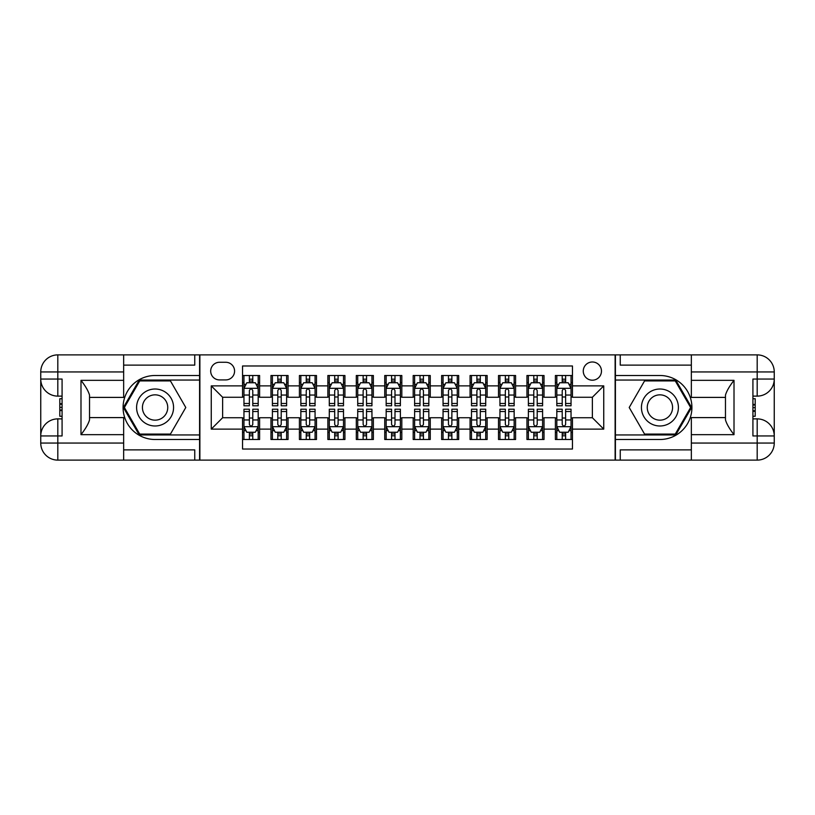 <?xml version="1.0" encoding="UTF-8"?>
<svg xmlns="http://www.w3.org/2000/svg" width="815" height="815" viewBox="0 0 815 815"><rect width="100%" height="100%" fill="white"/><g stroke="black" fill="none" stroke-linecap="round" stroke-linejoin="round"><path stroke-width="1.22" d="M592.373 361.992A9.097 9.097 0 0 0 583.265 371.1A9.097 9.097 0 0 0 592.373 380.197A9.097 9.097 0 0 0 601.47 371.1A9.097 9.097 0 0 0 592.373 361.992M123.656 449.88L194.754 449.88L194.754 460.118L691.344 460.118L691.344 443.054L757.186 443.054L757.186 435.944L752.917 435.944L752.917 379.057L757.186 379.057L757.186 371.946L691.344 371.946L691.344 380.34L734.009 380.34L734.009 434.66C729.456 428.822 726.613 423.892 725.472 419.878L725.472 395.122C726.613 391.108 729.456 386.178 734.009 380.34M572.456 375.501L555.392 375.501L555.392 385.882L544.023 385.882L544.023 397.262L555.392 397.262L555.392 385.882M544.023 385.882L544.023 375.501L526.948 375.501L526.948 385.882L515.579 385.882L515.579 397.262L526.948 397.262L526.948 385.882M515.579 385.882L515.579 375.501L498.515 375.501L498.515 385.882L487.136 385.882L487.136 397.262L498.515 397.262L498.515 385.882M487.136 385.882L487.136 375.501L470.072 375.501L470.072 385.882L458.692 385.882L458.692 397.262L470.072 397.262L470.072 385.882M458.692 385.882L458.692 375.501L441.628 375.501L441.628 385.882L430.249 385.882L430.249 397.262L441.628 397.262L441.628 385.882M430.249 385.882L430.249 375.501L413.185 375.501L413.185 385.882L401.815 385.882L401.815 397.262L413.185 397.262L413.185 385.882M401.815 385.882L401.815 375.501L384.751 375.501L384.751 385.882L373.372 385.882L373.372 397.262L384.751 397.262L384.751 385.882M373.372 385.882L373.372 375.501L356.308 375.501L356.308 385.882L344.928 385.882L344.928 397.262L356.308 397.262L356.308 385.882M344.928 385.882L344.928 375.501L327.864 375.501L327.864 385.882L316.485 385.882L316.485 397.262L327.864 397.262L327.864 385.882M316.485 385.882L316.485 375.501L299.421 375.501L299.421 385.882L288.052 385.882L288.052 397.262L299.421 397.262L299.421 385.882M288.052 385.882L288.052 375.501L270.977 375.501L270.977 397.262L259.608 397.262L259.608 375.501L242.544 375.501M242.544 439.499L259.608 439.499L259.608 417.738L270.977 417.738L270.977 439.499L288.052 439.499L288.052 417.738L299.421 417.738L299.421 429.118L288.052 429.118M299.421 429.118L299.421 439.499L316.485 439.499L316.485 417.738L327.864 417.738L327.864 429.118L316.485 429.118M327.864 429.118L327.864 439.499L344.928 439.499L344.928 417.738L356.308 417.738L356.308 429.118L344.928 429.118M356.308 429.118L356.308 439.499L373.372 439.499L373.372 417.738L384.751 417.738L384.751 429.118L373.372 429.118M384.751 429.118L384.751 439.499L401.815 439.499L401.815 417.738L413.185 417.738L413.185 429.118L401.815 429.118M413.185 429.118L413.185 439.499L430.249 439.499L430.249 417.738L441.628 417.738L441.628 429.118L430.249 429.118M441.628 429.118L441.628 439.499L458.692 439.499L458.692 417.738L470.072 417.738L470.072 429.118L458.692 429.118M470.072 429.118L470.072 439.499L487.136 439.499L487.136 417.738L498.515 417.738L498.515 429.118L487.136 429.118M498.515 429.118L498.515 439.499L515.579 439.499L515.579 417.738L526.948 417.738L526.948 429.118L515.579 429.118M526.948 429.118L526.948 439.499L544.023 439.499L544.023 417.738L555.392 417.738L555.392 429.118L544.023 429.118M219.5 379.912L225.765 379.912A8.812 8.812 0 0 0 234.577 371.1A8.812 8.812 0 0 0 225.765 362.278L219.5 362.278A8.812 8.812 0 0 0 210.688 371.1A8.812 8.812 0 0 0 219.5 379.912M691.344 365.12L620.246 365.12L620.246 354.882L615.121 354.882L615.121 460.118M615.121 354.882L123.656 354.882L123.656 371.946L57.814 371.946L57.814 379.057L62.083 379.057L62.083 435.944L57.814 435.944L57.814 443.054L123.656 443.054L123.656 434.66L80.991 434.66L80.991 380.34C85.544 386.178 88.387 391.108 89.528 395.122L89.528 419.878C88.387 423.892 85.544 428.822 80.991 434.66M199.879 460.118L199.879 354.882M572.456 385.882L572.456 365.976L242.544 365.976L242.544 397.262L222.627 397.262L222.627 417.738L242.544 417.738L242.544 449.024L572.456 449.024L572.456 417.738L592.373 417.738L592.373 397.262L572.456 397.262L572.456 385.882L603.742 385.882L603.742 429.118L572.456 429.118M242.544 429.118L211.258 429.118L211.258 385.882L242.544 385.882M555.392 429.118L555.392 439.499L572.456 439.499M242.544 382.612L243.96 382.612M249.37 382.612L252.782 382.612M258.182 382.612L259.608 382.612M242.544 396.976L243.96 396.976M249.37 396.976L252.782 396.976M258.182 396.976L259.608 396.976M242.544 418.024L243.96 418.024M249.37 418.024L252.782 418.024M258.182 418.024L259.608 418.024M242.544 432.388L243.96 432.388M249.37 432.388L252.782 432.388M258.182 432.388L259.608 432.388M270.977 396.976L272.404 396.976M277.803 396.976L281.216 396.976M286.625 396.976L288.052 396.976M270.977 382.612L272.404 382.612M277.803 382.612L281.216 382.612M286.625 382.612L288.052 382.612M270.977 418.024L272.404 418.024M277.803 418.024L281.216 418.024M286.625 418.024L288.052 418.024M270.977 432.388L272.404 432.388M277.803 432.388L281.216 432.388M286.625 432.388L288.052 432.388M299.421 418.024L300.847 418.024M306.246 418.024L309.659 418.024M315.069 418.024L316.485 418.024M299.421 432.388L300.847 432.388M306.246 432.388L309.659 432.388M315.069 432.388L316.485 432.388M299.421 382.612L300.847 382.612M306.246 382.612L309.659 382.612M315.069 382.612L316.485 382.612M299.421 396.976L300.847 396.976M306.246 396.976L309.659 396.976M315.069 396.976L316.485 396.976M327.864 418.024L329.291 418.024M334.69 418.024L338.103 418.024M343.502 418.024L344.928 418.024M327.864 432.388L329.291 432.388M334.69 432.388L338.103 432.388M343.502 432.388L344.928 432.388M327.864 382.612L329.291 382.612M334.69 382.612L338.103 382.612M343.502 382.612L344.928 382.612M327.864 396.976L329.291 396.976M334.69 396.976L338.103 396.976M343.502 396.976L344.928 396.976M356.308 418.024L357.724 418.024M363.133 418.024L366.546 418.024M371.946 418.024L373.372 418.024M356.308 432.388L357.724 432.388M363.133 432.388L366.546 432.388M371.946 432.388L373.372 432.388M356.308 382.612L357.724 382.612M363.133 382.612L366.546 382.612M371.946 382.612L373.372 382.612M356.308 396.976L357.724 396.976M363.133 396.976L366.546 396.976M371.946 396.976L373.372 396.976M384.751 418.024L386.167 418.024M391.577 418.024L394.99 418.024M400.389 418.024L401.815 418.024M384.751 432.388L386.167 432.388M391.577 432.388L394.99 432.388M400.389 432.388L401.815 432.388M384.751 382.612L386.167 382.612M391.577 382.612L394.99 382.612M400.389 382.612L401.815 382.612M384.751 396.976L386.167 396.976M391.577 396.976L394.99 396.976M400.389 396.976L401.815 396.976M413.185 418.024L414.611 418.024M420.01 418.024L423.423 418.024M428.833 418.024L430.249 418.024M413.185 432.388L414.611 432.388M420.01 432.388L423.423 432.388M428.833 432.388L430.249 432.388M413.185 382.612L414.611 382.612M420.01 382.612L423.423 382.612M428.833 382.612L430.249 382.612M413.185 396.976L414.611 396.976M420.01 396.976L423.423 396.976M428.833 396.976L430.249 396.976M441.628 418.024L443.054 418.024M448.454 418.024L451.867 418.024M457.276 418.024L458.692 418.024M441.628 432.388L443.054 432.388M448.454 432.388L451.867 432.388M457.276 432.388L458.692 432.388M441.628 382.612L443.054 382.612M448.454 382.612L451.867 382.612M457.276 382.612L458.692 382.612M441.628 396.976L443.054 396.976M448.454 396.976L451.867 396.976M457.276 396.976L458.692 396.976M470.072 418.024L471.498 418.024M476.897 418.024L480.31 418.024M485.709 418.024L487.136 418.024M470.072 432.388L471.498 432.388M476.897 432.388L480.31 432.388M485.709 432.388L487.136 432.388M470.072 382.612L471.498 382.612M476.897 382.612L480.31 382.612M485.709 382.612L487.136 382.612M470.072 396.976L471.498 396.976M476.897 396.976L480.31 396.976M485.709 396.976L487.136 396.976M498.515 418.024L499.931 418.024M505.341 418.024L508.754 418.024M514.153 418.024L515.579 418.024M498.515 432.388L499.931 432.388M505.341 432.388L508.754 432.388M514.153 432.388L515.579 432.388M498.515 382.612L499.931 382.612M505.341 382.612L508.754 382.612M514.153 382.612L515.579 382.612M498.515 396.976L499.931 396.976M505.341 396.976L508.754 396.976M514.153 396.976L515.579 396.976M526.948 418.024L528.375 418.024M533.784 418.024L537.197 418.024M542.596 418.024L544.023 418.024M526.948 432.388L528.375 432.388M533.784 432.388L537.197 432.388M542.596 432.388L544.023 432.388M526.948 382.612L528.375 382.612M533.784 382.612L537.197 382.612M542.596 382.612L544.023 382.612M526.948 396.976L528.375 396.976M533.784 396.976L537.197 396.976M542.596 396.976L544.023 396.976M555.392 418.024L556.818 418.024M562.218 418.024L565.63 418.024M571.04 418.024L572.456 418.024M555.392 432.388L556.818 432.388M562.218 432.388L565.63 432.388M571.04 432.388L572.456 432.388M555.392 382.612L556.818 382.612M562.218 382.612L565.63 382.612M571.04 382.612L572.456 382.612M555.392 396.976L556.818 396.976M562.218 396.976L565.63 396.976M571.04 396.976L572.456 396.976M222.627 397.262L211.258 385.882M222.627 417.738L211.258 429.118M603.742 385.882L592.373 397.262M603.742 429.118L592.373 417.738M252.782 379.199L249.37 379.199M258.182 403.476L252.782 403.476L252.782 405.788L258.182 405.788L258.182 388.449L255.339 382.755L246.802 382.755L243.96 388.449L243.96 405.788L249.37 405.788L249.37 403.476L243.96 403.476M243.96 388.449L243.96 375.501M258.182 388.449L258.182 375.501M249.37 382.755L249.37 375.501M252.782 375.501L252.782 382.755M252.782 403.476L252.782 390.579C251.641 388.388 250.511 388.388 249.37 390.579L249.37 403.476M249.37 435.801L252.782 435.801M243.96 411.524L249.37 411.524L249.37 409.212L243.96 409.212L243.96 426.551L246.802 432.245L255.339 432.245L258.182 426.551L258.182 409.212L252.782 409.212L252.782 411.524L258.182 411.524M258.182 426.551L258.182 439.499M243.96 426.551L243.96 439.499M252.782 432.245L252.782 439.499M249.37 439.499L249.37 432.245M249.37 411.524L249.37 424.421C250.5 426.612 251.641 426.612 252.782 424.421L252.782 411.524M164.324 391.485A18.49 18.49 0 0 0 139.07 398.26A18.49 18.49 0 0 0 145.844 423.515A18.49 18.49 0 0 0 171.089 416.74A18.49 18.49 0 0 0 164.324 391.485M161.411 396.538A12.653 12.653 0 0 0 144.123 401.174A12.653 12.653 0 0 0 148.758 418.462A12.653 12.653 0 0 0 166.046 413.826A12.653 12.653 0 0 0 161.411 396.538M170.437 434.089L139.732 434.089L124.379 407.5L139.732 380.911L170.437 380.911L185.789 407.5L170.437 434.089M669.156 391.485A18.49 18.49 0 0 0 643.911 398.26A18.49 18.49 0 0 0 650.676 423.515A18.49 18.49 0 0 0 675.93 416.74A18.49 18.49 0 0 0 669.156 391.485M666.242 396.538A12.653 12.653 0 0 0 648.954 401.174A12.653 12.653 0 0 0 653.589 418.462A12.653 12.653 0 0 0 670.877 413.826A12.653 12.653 0 0 0 666.242 396.538M675.268 434.089L644.563 434.089L629.211 407.5L644.563 380.911L675.268 380.911L690.621 407.5L675.268 434.089M199.594 354.882L199.594 375.501L155.084 375.501A31.999 31.999 0 0 0 123.085 407.5A31.999 31.999 0 0 0 155.084 439.499L199.594 439.499L199.594 460.118M80.991 380.34L123.656 380.34L123.656 371.946M123.656 380.34L123.656 397.404L89.528 397.404M123.656 443.054L123.656 460.118L57.814 460.118A17.064 17.064 0 0 1 40.75 443.054L40.75 371.946A17.064 17.064 0 0 1 57.814 354.882L123.656 354.882M199.594 375.501L199.594 380.055L139.243 380.055L123.391 407.5L139.243 434.945L199.594 434.945L199.594 380.055M199.594 434.945L199.594 439.499M89.528 417.596L123.656 417.596L123.656 434.66M194.754 460.118L123.656 460.118M40.75 435.944A17.064 17.064 0 0 1 57.814 418.879A17.064 17.064 0 0 0 40.75 435.944L57.814 435.944L57.814 418.879L62.083 418.879M62.083 396.121L57.814 396.121L57.814 379.057L40.75 379.057A17.064 17.064 0 0 0 57.814 396.121A17.064 17.064 0 0 1 40.75 379.057M194.754 354.882L194.754 365.12L123.656 365.12M62.083 398.749L59.801 398.749L59.801 410.006L62.083 410.006M59.801 407.368L62.083 407.368M59.801 404.23L62.083 404.23M59.801 403.71L62.083 403.71M59.801 410.006L59.801 416.251L62.083 416.251M59.801 410.566L62.083 410.566M615.407 460.118L615.407 439.499L659.916 439.499A31.999 31.999 0 0 0 691.915 407.5A31.999 31.999 0 0 0 659.916 375.501L615.407 375.501L615.407 354.882M734.009 434.66L691.344 434.66L691.344 443.054M691.344 434.66L691.344 417.596L725.472 417.596M691.344 371.946L691.344 354.882L757.186 354.882A17.064 17.064 0 0 1 774.25 371.946L774.25 443.054A17.064 17.064 0 0 1 757.186 460.118L691.344 460.118M615.407 439.499L615.407 434.945L675.757 434.945L691.609 407.5L675.757 380.055L615.407 380.055L615.407 434.945M615.407 380.055L615.407 375.501M725.472 397.404L691.344 397.404L691.344 380.34M620.246 354.882L691.344 354.882M774.25 379.057A17.064 17.064 0 0 1 757.186 396.121A17.064 17.064 0 0 0 774.25 379.057L757.186 379.057L757.186 396.121L752.917 396.121M752.917 418.879L757.186 418.879L757.186 435.944L774.25 435.944A17.064 17.064 0 0 0 757.186 418.879A17.064 17.064 0 0 1 774.25 435.944M620.246 460.118L620.246 449.88L691.344 449.88M752.917 416.251L755.199 416.251L755.199 404.994L752.917 404.994M755.199 407.632L752.917 407.632M755.199 410.77L752.917 410.77M755.199 411.29L752.917 411.29M755.199 404.994L755.199 398.749L752.917 398.749M755.199 404.434L752.917 404.434M281.216 379.199L277.803 379.199M286.625 403.476L281.216 403.476L281.216 405.788L286.625 405.788L286.625 388.449L283.783 382.755L275.246 382.755L272.404 388.449L272.404 405.788L277.803 405.788L277.803 403.476L272.404 403.476M272.404 388.449L272.404 375.501M286.625 388.449L286.625 375.501M277.803 382.755L277.803 375.501M281.216 375.501L281.216 382.755M281.216 403.476L281.216 390.579C280.085 388.388 278.944 388.388 277.803 390.579L277.803 403.476M309.659 379.199L306.246 379.199M315.069 403.476L309.659 403.476L309.659 405.788L315.069 405.788L315.069 388.449L312.227 382.755L303.689 382.755L300.847 388.449L300.847 405.788L306.246 405.788L306.246 403.476L300.847 403.476M300.847 388.449L300.847 375.501M315.069 388.449L315.069 375.501M306.246 382.755L306.246 375.501M309.659 375.501L309.659 382.755M309.659 403.476L309.659 390.579C308.528 388.388 307.387 388.388 306.246 390.579L306.246 403.476M338.103 379.199L334.69 379.199M343.502 403.476L338.103 403.476L338.103 405.788L343.502 405.788L343.502 388.449L340.66 382.755L332.133 382.755L329.291 388.449L329.291 405.788L334.69 405.788L334.69 403.476L329.291 403.476M329.291 388.449L329.291 375.501M343.502 388.449L343.502 375.501M334.69 382.755L334.69 375.501M338.103 375.501L338.103 382.755M338.103 403.476L338.103 390.579C336.972 388.388 335.831 388.388 334.69 390.579L334.69 403.476M366.546 379.199L363.133 379.199M371.946 403.476L366.546 403.476L366.546 405.788L371.946 405.788L371.946 388.449L369.103 382.755L360.576 382.755L357.724 388.449L357.724 405.788L363.133 405.788L363.133 403.476L357.724 403.476M357.724 388.449L357.724 375.501M371.946 388.449L371.946 375.501M363.133 382.755L363.133 375.501M366.546 375.501L366.546 382.755M366.546 403.476L366.546 390.579C365.405 388.388 364.274 388.388 363.133 390.579L363.133 403.476M277.803 435.801L281.216 435.801M272.404 411.524L277.803 411.524L277.803 409.212L272.404 409.212L272.404 426.551L275.246 432.245L283.783 432.245L286.625 426.551L286.625 409.212L281.216 409.212L281.216 411.524L286.625 411.524M286.625 426.551L286.625 439.499M272.404 426.551L272.404 439.499M281.216 432.245L281.216 439.499M277.803 439.499L277.803 432.245M277.803 411.524L277.803 424.421C278.944 426.612 280.085 426.612 281.216 424.421L281.216 411.524M306.246 435.801L309.659 435.801M300.847 411.524L306.246 411.524L306.246 409.212L300.847 409.212L300.847 426.551L303.689 432.245L312.227 432.245L315.069 426.551L315.069 409.212L309.659 409.212L309.659 411.524L315.069 411.524M315.069 426.551L315.069 439.499M300.847 426.551L300.847 439.499M309.659 432.245L309.659 439.499M306.246 439.499L306.246 432.245M306.246 411.524L306.246 424.421C307.387 426.612 308.518 426.612 309.659 424.421L309.659 411.524M334.69 435.801L338.103 435.801M329.291 411.524L334.69 411.524L334.69 409.212L329.291 409.212L329.291 426.551L332.133 432.245L340.66 432.245L343.502 426.551L343.502 409.212L338.103 409.212L338.103 411.524L343.502 411.524M343.502 426.551L343.502 439.499M329.291 426.551L329.291 439.499M338.103 432.245L338.103 439.499M334.69 439.499L334.69 432.245M334.69 411.524L334.69 424.421C335.831 426.612 336.962 426.612 338.103 424.421L338.103 411.524M363.133 435.801L366.546 435.801M357.724 411.524L363.133 411.524L363.133 409.212L357.724 409.212L357.724 426.551L360.576 432.245L369.103 432.245L371.946 426.551L371.946 409.212L366.546 409.212L366.546 411.524L371.946 411.524M371.946 426.551L371.946 439.499M357.724 426.551L357.724 439.499M366.546 432.245L366.546 439.499M363.133 439.499L363.133 432.245M363.133 411.524L363.133 424.421C364.264 426.612 365.405 426.612 366.546 424.421L366.546 411.524M394.99 379.199L391.577 379.199M400.389 403.476L394.99 403.476L394.99 405.788L400.389 405.788L400.389 388.449L397.547 382.755L389.01 382.755L386.167 388.449L386.167 405.788L391.577 405.788L391.577 403.476L386.167 403.476M386.167 388.449L386.167 375.501M400.389 388.449L400.389 375.501M391.577 382.755L391.577 375.501M394.99 375.501L394.99 382.755M394.99 403.476L394.99 390.579C393.849 388.388 392.708 388.388 391.577 390.579L391.577 403.476M391.577 435.801L394.99 435.801M386.167 411.524L391.577 411.524L391.577 409.212L386.167 409.212L386.167 426.551L389.01 432.245L397.547 432.245L400.389 426.551L400.389 409.212L394.99 409.212L394.99 411.524L400.389 411.524M400.389 426.551L400.389 439.499M386.167 426.551L386.167 439.499M394.99 432.245L394.99 439.499M391.577 439.499L391.577 432.245M391.577 411.524L391.577 424.421C392.708 426.612 393.849 426.612 394.99 424.421L394.99 411.524M423.423 379.199L420.01 379.199M428.833 403.476L423.423 403.476L423.423 405.788L428.833 405.788L428.833 388.449L425.99 382.755L417.453 382.755L414.611 388.449L414.611 405.788L420.01 405.788L420.01 403.476L414.611 403.476M414.611 388.449L414.611 375.501M428.833 388.449L428.833 375.501M420.01 382.755L420.01 375.501M423.423 375.501L423.423 382.755M423.423 403.476L423.423 390.579C422.292 388.388 421.151 388.388 420.01 390.579L420.01 403.476M420.01 435.801L423.423 435.801M414.611 411.524L420.01 411.524L420.01 409.212L414.611 409.212L414.611 426.551L417.453 432.245L425.99 432.245L428.833 426.551L428.833 409.212L423.423 409.212L423.423 411.524L428.833 411.524M428.833 426.551L428.833 439.499M414.611 426.551L414.611 439.499M423.423 432.245L423.423 439.499M420.01 439.499L420.01 432.245M420.01 411.524L420.01 424.421C421.151 426.612 422.292 426.612 423.423 424.421L423.423 411.524M451.867 379.199L448.454 379.199M457.276 403.476L451.867 403.476L451.867 405.788L457.276 405.788L457.276 388.449L454.424 382.755L445.897 382.755L443.054 388.449L443.054 405.788L448.454 405.788L448.454 403.476L443.054 403.476M443.054 388.449L443.054 375.501M457.276 388.449L457.276 375.501M448.454 382.755L448.454 375.501M451.867 375.501L451.867 382.755M451.867 403.476L451.867 390.579C450.736 388.388 449.595 388.388 448.454 390.579L448.454 403.476M448.454 435.801L451.867 435.801M443.054 411.524L448.454 411.524L448.454 409.212L443.054 409.212L443.054 426.551L445.897 432.245L454.424 432.245L457.276 426.551L457.276 409.212L451.867 409.212L451.867 411.524L457.276 411.524M457.276 426.551L457.276 439.499M443.054 426.551L443.054 439.499M451.867 432.245L451.867 439.499M448.454 439.499L448.454 432.245M448.454 411.524L448.454 424.421C449.595 426.612 450.726 426.612 451.867 424.421L451.867 411.524M480.31 379.199L476.897 379.199M485.709 403.476L480.31 403.476L480.31 405.788L485.709 405.788L485.709 388.449L482.867 382.755L474.34 382.755L471.498 388.449L471.498 405.788L476.897 405.788L476.897 403.476L471.498 403.476M471.498 388.449L471.498 375.501M485.709 388.449L485.709 375.501M476.897 382.755L476.897 375.501M480.31 375.501L480.31 382.755M480.31 403.476L480.31 390.579C479.169 388.388 478.038 388.388 476.897 390.579L476.897 403.476M476.897 435.801L480.31 435.801M471.498 411.524L476.897 411.524L476.897 409.212L471.498 409.212L471.498 426.551L474.34 432.245L482.867 432.245L485.709 426.551L485.709 409.212L480.31 409.212L480.31 411.524L485.709 411.524M485.709 426.551L485.709 439.499M471.498 426.551L471.498 439.499M480.31 432.245L480.31 439.499M476.897 439.499L476.897 432.245M476.897 411.524L476.897 424.421C478.028 426.612 479.169 426.612 480.31 424.421L480.31 411.524M508.754 379.199L505.341 379.199M514.153 403.476L508.754 403.476L508.754 405.788L514.153 405.788L514.153 388.449L511.311 382.755L502.774 382.755L499.931 388.449L499.931 405.788L505.341 405.788L505.341 403.476L499.931 403.476M499.931 388.449L499.931 375.501M514.153 388.449L514.153 375.501M505.341 382.755L505.341 375.501M508.754 375.501L508.754 382.755M508.754 403.476L508.754 390.579C507.613 388.388 506.482 388.388 505.341 390.579L505.341 403.476M505.341 435.801L508.754 435.801M499.931 411.524L505.341 411.524L505.341 409.212L499.931 409.212L499.931 426.551L502.774 432.245L511.311 432.245L514.153 426.551L514.153 409.212L508.754 409.212L508.754 411.524L514.153 411.524M514.153 426.551L514.153 439.499M499.931 426.551L499.931 439.499M508.754 432.245L508.754 439.499M505.341 439.499L505.341 432.245M505.341 411.524L505.341 424.421C506.472 426.612 507.613 426.612 508.754 424.421L508.754 411.524M537.197 379.199L533.784 379.199M542.596 403.476L537.197 403.476L537.197 405.788L542.596 405.788L542.596 388.449L539.754 382.755L531.217 382.755L528.375 388.449L528.375 405.788L533.784 405.788L533.784 403.476L528.375 403.476M528.375 388.449L528.375 375.501M542.596 388.449L542.596 375.501M533.784 382.755L533.784 375.501M537.197 375.501L537.197 382.755M537.197 403.476L537.197 390.579C536.056 388.388 534.915 388.388 533.784 390.579L533.784 403.476M533.784 435.801L537.197 435.801M528.375 411.524L533.784 411.524L533.784 409.212L528.375 409.212L528.375 426.551L531.217 432.245L539.754 432.245L542.596 426.551L542.596 409.212L537.197 409.212L537.197 411.524L542.596 411.524M542.596 426.551L542.596 439.499M528.375 426.551L528.375 439.499M537.197 432.245L537.197 439.499M533.784 439.499L533.784 432.245M533.784 411.524L533.784 424.421C534.915 426.612 536.056 426.612 537.197 424.421L537.197 411.524M565.63 379.199L562.218 379.199M571.04 403.476L565.63 403.476L565.63 405.788L571.04 405.788L571.04 388.449L568.198 382.755L559.661 382.755L556.818 388.449L556.818 405.788L562.218 405.788L562.218 403.476L556.818 403.476M556.818 388.449L556.818 375.501M571.04 388.449L571.04 375.501M562.218 382.755L562.218 375.501M565.63 375.501L565.63 382.755M565.63 403.476L565.63 390.579C564.5 388.388 563.359 388.388 562.218 390.579L562.218 403.476M562.218 435.801L565.63 435.801M556.818 411.524L562.218 411.524L562.218 409.212L556.818 409.212L556.818 426.551L559.661 432.245L568.198 432.245L571.04 426.551L571.04 409.212L565.63 409.212L565.63 411.524L571.04 411.524M571.04 426.551L571.04 439.499M556.818 426.551L556.818 439.499M565.63 432.245L565.63 439.499M562.218 439.499L562.218 432.245M562.218 411.524L562.218 424.421C563.359 426.612 564.489 426.612 565.63 424.421L565.63 411.524M270.977 429.118L259.608 429.118M270.977 385.882L259.608 385.882M258.111 388.307L244.031 388.307M243.96 384.323L246.028 384.323M256.124 384.323L258.182 384.323M249.37 395.041L243.96 395.041M258.182 395.041L252.782 395.041M252.782 381.012L249.37 381.012M244.031 426.693L258.111 426.693M258.182 430.677L256.124 430.677M246.028 430.677L243.96 430.677M252.782 419.959L258.182 419.959M243.96 419.959L249.37 419.959M249.37 433.988L252.782 433.988M57.814 354.882A17.064 17.064 0 0 0 40.75 371.946L57.814 371.946L57.814 354.882M57.814 460.118L57.814 443.054L40.75 443.054A17.064 17.064 0 0 0 57.814 460.118M757.186 460.118A17.064 17.064 0 0 0 774.25 443.054L757.186 443.054L757.186 460.118M757.186 354.882L757.186 371.946L774.25 371.946A17.064 17.064 0 0 0 757.186 354.882M286.554 388.307L272.475 388.307M272.404 384.323L274.461 384.323M284.567 384.323L286.625 384.323M277.803 395.041L272.404 395.041M286.625 395.041L281.216 395.041M281.216 381.012L277.803 381.012M314.998 388.307L300.918 388.307M300.847 384.323L302.905 384.323M313.001 384.323L315.069 384.323M306.246 395.041L300.847 395.041M315.069 395.041L309.659 395.041M309.659 381.012L306.246 381.012M343.441 388.307L329.362 388.307M329.291 384.323L331.348 384.323M341.444 384.323L343.502 384.323M334.69 395.041L329.291 395.041M343.502 395.041L338.103 395.041M338.103 381.012L334.69 381.012M371.874 388.307L357.795 388.307M357.724 384.323L359.792 384.323M369.888 384.323L371.946 384.323M363.133 395.041L357.724 395.041M371.946 395.041L366.546 395.041M366.546 381.012L363.133 381.012M272.475 426.693L286.554 426.693M286.625 430.677L284.567 430.677M274.461 430.677L272.404 430.677M281.216 419.959L286.625 419.959M272.404 419.959L277.803 419.959M277.803 433.988L281.216 433.988M300.918 426.693L314.998 426.693M315.069 430.677L313.001 430.677M302.905 430.677L300.847 430.677M309.659 419.959L315.069 419.959M300.847 419.959L306.246 419.959M306.246 433.988L309.659 433.988M329.362 426.693L343.441 426.693M343.502 430.677L341.444 430.677M331.348 430.677L329.291 430.677M338.103 419.959L343.502 419.959M329.291 419.959L334.69 419.959M334.69 433.988L338.103 433.988M357.795 426.693L371.874 426.693M371.946 430.677L369.888 430.677M359.792 430.677L357.724 430.677M366.546 419.959L371.946 419.959M357.724 419.959L363.133 419.959M363.133 433.988L366.546 433.988M400.318 388.307L386.239 388.307M386.167 384.323L388.235 384.323M398.331 384.323L400.389 384.323M391.577 395.041L386.167 395.041M400.389 395.041L394.99 395.041M394.99 381.012L391.577 381.012M386.239 426.693L400.318 426.693M400.389 430.677L398.331 430.677M388.235 430.677L386.167 430.677M394.99 419.959L400.389 419.959M386.167 419.959L391.577 419.959M391.577 433.988L394.99 433.988M428.761 388.307L414.682 388.307M414.611 384.323L416.669 384.323M426.765 384.323L428.833 384.323M420.01 395.041L414.611 395.041M428.833 395.041L423.423 395.041M423.423 381.012L420.01 381.012M414.682 426.693L428.761 426.693M428.833 430.677L426.765 430.677M416.669 430.677L414.611 430.677M423.423 419.959L428.833 419.959M414.611 419.959L420.01 419.959M420.01 433.988L423.423 433.988M457.205 388.307L443.126 388.307M443.054 384.323L445.112 384.323M455.208 384.323L457.276 384.323M448.454 395.041L443.054 395.041M457.276 395.041L451.867 395.041M451.867 381.012L448.454 381.012M443.126 426.693L457.205 426.693M457.276 430.677L455.208 430.677M445.112 430.677L443.054 430.677M451.867 419.959L457.276 419.959M443.054 419.959L448.454 419.959M448.454 433.988L451.867 433.988M485.638 388.307L471.559 388.307M471.498 384.323L473.556 384.323M483.652 384.323L485.709 384.323M476.897 395.041L471.498 395.041M485.709 395.041L480.31 395.041M480.31 381.012L476.897 381.012M471.559 426.693L485.638 426.693M485.709 430.677L483.652 430.677M473.556 430.677L471.498 430.677M480.31 419.959L485.709 419.959M471.498 419.959L476.897 419.959M476.897 433.988L480.31 433.988M514.082 388.307L500.003 388.307M499.931 384.323L501.999 384.323M512.095 384.323L514.153 384.323M505.341 395.041L499.931 395.041M514.153 395.041L508.754 395.041M508.754 381.012L505.341 381.012M500.003 426.693L514.082 426.693M514.153 430.677L512.095 430.677M501.999 430.677L499.931 430.677M508.754 419.959L514.153 419.959M499.931 419.959L505.341 419.959M505.341 433.988L508.754 433.988M542.525 388.307L528.446 388.307M528.375 384.323L530.433 384.323M540.539 384.323L542.596 384.323M533.784 395.041L528.375 395.041M542.596 395.041L537.197 395.041M537.197 381.012L533.784 381.012M528.446 426.693L542.525 426.693M542.596 430.677L540.539 430.677M530.433 430.677L528.375 430.677M537.197 419.959L542.596 419.959M528.375 419.959L533.784 419.959M533.784 433.988L537.197 433.988M570.969 388.307L556.889 388.307M556.818 384.323L558.876 384.323M568.972 384.323L571.04 384.323M562.218 395.041L556.818 395.041M571.04 395.041L565.63 395.041M565.63 381.012L562.218 381.012M556.889 426.693L570.969 426.693M571.04 430.677L568.972 430.677M558.876 430.677L556.818 430.677M565.63 419.959L571.04 419.959M556.818 419.959L562.218 419.959M562.218 433.988L565.63 433.988"/></g></svg>
